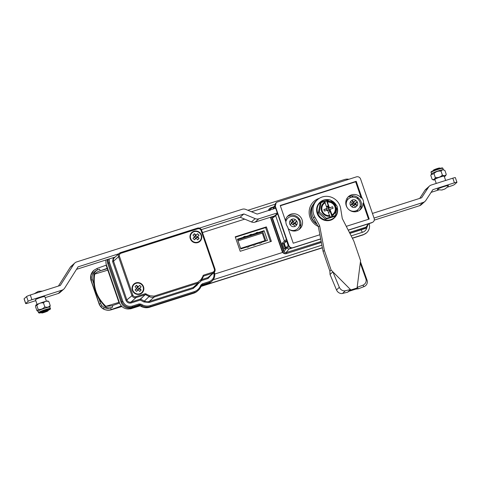 <?xml version="1.0" encoding="UTF-8"?>
<svg xmlns="http://www.w3.org/2000/svg" width="481" height="481" viewBox="0 0 481 481"><rect width="100%" height="100%" fill="white"/><g stroke="black" fill="none" stroke-linecap="round" stroke-linejoin="round"><path stroke-width="0.72" d="M251.407 211.766L275.048 204.251M214.73 274.05L282.696 252.429M106.109 259.932A9.193 8.905 48.3 0 0 106.403 264.881L119.402 302.633A9.193 8.905 48.3 0 0 130.904 308.568L139.779 305.748M250.216 235.299L250.348 235.696L251.539 234.686L251.401 234.295L249.681 235.468M251.401 234.295L249.849 234.788L249.988 235.179L245.334 236.664L244.15 237.668L242.785 238.101L243.783 237.157L243.651 236.76L245.202 236.267L243.482 237.44M256.415 233.327L256.553 233.718L257.738 232.714L257.606 232.323L255.886 233.495M257.606 232.323L256.054 232.816L256.193 233.207L255.189 234.151L256.553 233.718M257.738 232.714L264.099 230.694L267.454 240.446L261.099 242.466L261.231 242.863L259.686 243.356L259.548 242.959L254.894 244.438L255.032 244.835L253.481 245.328L253.343 244.931L248.695 246.416L248.827 246.807L247.276 247.3L247.144 246.909L240.789 248.93L237.428 239.177L243.783 237.157M264.099 230.694L262.788 231.86L265.909 240.939M244.011 237.271L244.15 237.668M245.334 236.664L245.202 236.267M237.662 239.857L262.788 231.86M251.539 234.686L256.193 233.207M250.348 235.696L248.99 236.129L249.988 235.179M271.374 241.366L240.211 251.28L235.227 236.814L266.39 226.894L271.374 241.366M348.893 179.269A9.193 8.905 48.3 0 0 344.528 179.527L247.847 210.281M130.664 308.826L139.995 305.856M201.088 286.423L322.396 247.829M352.405 238.281L363.233 234.836L366.624 232.786A9.193 8.905 48.3 0 0 369.155 223.581M119.402 302.633L119.09 302.91L106.091 265.157L106.403 264.881M201.19 286.207L322.366 247.661M352.32 238.125L363.486 234.578A9.193 8.905 48.3 0 0 366.624 232.786M327.369 210.131L326.827 209.548M366.937 227.471A6.686 6.475 -131.7 0 1 362.674 232.215L351.172 235.876M321.891 245.19L213.197 279.774M357.227 211.406L356.872 210.371M352.308 197.12L351.864 195.833M244.709 219.138L202.453 232.576M300.685 226.317A19.108 18.5 -131.7 0 1 299.849 224.278A19.108 18.5 -131.7 0 1 299.813 224.17M299.519 219.186L299.579 219.793L298.911 220.118A19.108 18.5 -131.7 0 1 298.803 218.23M345.995 200.932A8.357 8.093 -131.7 0 1 346.921 200.805M347.613 199.717L347.114 198.274M349.867 196.272L350.33 197.625M352.483 203.866L352.783 204.756M354.972 211.099L355.206 211.784M285.522 220.166A8.357 8.093 -131.7 0 1 286.454 220.045M292.646 222.15A8.357 8.093 -131.7 0 1 292.953 222.432M295.4 230.074A8.357 8.093 -131.7 0 1 295.172 230.982M235.365 237.217L265.608 227.591L266.39 226.894M265.608 227.591L270.454 241.66M238.005 240.843L262.295 233.117L264.899 240.662L240.602 248.394M120.947 306.096L111.327 309.542L110.54 307.876L112.674 307.112L112.356 305.627L119.192 303.192L111.712 305.844L105.88 306.337L118.909 302.387M112.674 307.112C110.017 308.297 107.528 308.207 105.213 306.86L105.88 306.337C96.567 297.396 92.833 286.658 94.691 274.116L93.837 274.092L93.651 283.285L92.4 279.635L91.089 280.219L90.897 275.12L93.813 270.364L97.12 268.404L106.103 265.193L97.138 268.392L93.735 270.436M107.798 270.142L94.691 274.116C95.899 272.625 97.763 271.524 100.288 270.803L99.501 269.144L97.457 269.877L97.138 268.392M112.344 305.639L111.712 305.844M101.798 305.621L100.607 303.481L99.302 304.064L91.089 280.219L99.23 304.13L100.745 306.686L101.798 305.621L104.088 307.491L103.523 308.988L100.745 306.686L99.23 304.13A2.676 0.908 157.5 0 0 99.236 304.365L90.909 280.237C90.043 276.304 90.957 273.064 93.663 270.496L90.921 275.006L90.999 280.297A2.676 0.373 164.3 0 1 90.909 280.237M105.213 306.86L99.248 299.525C96.477 294.534 94.613 289.117 93.651 283.285M121.489 306.662L111.327 309.542C108.514 310.431 105.91 310.251 103.523 308.988C105.946 310.287 108.423 310.582 110.973 309.86A2.676 0.95 73.2 0 1 110.877 309.902C105.489 310.888 101.605 309.042 99.236 304.365M93.837 274.092C94.811 271.567 96.699 269.919 99.501 269.144M107.299 268.675L100.288 270.803L107.179 268.338M268.717 210.425L269.504 208.646A3.343 3.235 48.3 0 0 268.488 210.498M270.935 208.544L269.745 210.101M368.47 223.755L365.951 227.182L349.41 232.443M321.176 241.426L286.49 252.465L286.604 253.391C284.656 253.8 283.261 253.078 282.419 251.226L270.689 217.165M286.099 252.585L288.871 249.074L292.25 247.998L288.871 249.074L286.778 247.992L284.006 251.503L284.499 252.236L286.49 252.465M284.006 251.503L272.036 216.739M269.925 210.612L269.865 209.74M365.951 227.182L368.915 223.659M349.897 233.393L365.428 228.451A3.343 3.235 48.3 0 0 366.57 227.802L349.837 233.273M270.394 217.262L282.167 251.455A3.343 3.235 48.3 0 0 286.351 253.613L321.374 242.472M352.465 195.803L352.91 197.09M357.377 210.053L357.774 211.213M357.335 197.162L358.002 199.098M360.215 205.519L360.99 207.78M272.511 209.223L273.34 208.958L274.29 206.734M272.913 216.462L273.304 217.586L275.649 215.674L275.896 214.779M273.809 216.552L273.304 217.586M288.474 245.394L284.187 249.2L282.131 243.23L283.177 243.771L286.303 241.396L285.461 241.66L284.415 241.125L275.649 215.674L276.154 214.64M286.538 247.288L286.778 247.992L286.538 247.288M285.323 248.839L283.537 243.657L284.181 243.488M283.537 243.657L283.177 243.771M31.926 299.723A3.343 0.331 161 0 0 28.205 301.262L26.581 296.549A3.343 0.331 -19 0 1 30.303 295.003L31.926 299.723L61.935 290.175L58.219 293.488A5.435 5.261 48.3 0 0 60.071 292.436L63.793 289.117A5.435 5.261 -131.7 0 1 61.935 290.175M25.673 303.571L24.05 298.851A3.343 0.331 -19 0 1 24.11 298.749L25.733 303.469A3.343 0.331 161 0 0 25.673 303.571A3.343 0.331 161 0 0 28.211 303.036L35.78 300.631M78.108 266.799L64.707 288.035A5.435 5.261 -131.7 0 1 63.793 289.117M201.359 229.623L240.079 217.31L243.795 213.991L199.417 228.114M118.867 253.74L78.072 266.859M76.503 269.348L115.145 257.052M243.795 213.991L240.079 217.31M277.296 212.933L258.844 218.807A5.435 5.261 -131.7 0 1 255.17 218.633L244.077 214.009M240.362 217.322L251.455 221.945A5.435 5.261 48.3 0 0 255.122 222.12L274.423 215.981M60.359 285.437L30.303 295.003M73.924 264.063A5.435 5.261 -131.7 0 1 74.838 262.975L71.122 266.294A5.435 5.261 48.3 0 0 70.202 267.376L73.924 264.063L60.311 285.455M70.202 267.376L58.411 286.063M74.838 262.975A5.435 5.261 -131.7 0 1 76.695 261.917L242.171 209.271A5.435 5.261 -131.7 0 1 245.845 209.445L257.215 214.087L275.667 208.213M58.219 293.488L45.178 297.637M25.733 303.469L28.205 301.262M26.581 296.549L24.11 298.749M456.95 182.281A3.343 0.331 161 0 0 454.413 182.81L452.813 178.174A3.343 0.331 -19 0 1 455.351 177.639L456.95 182.281A3.343 0.331 161 0 1 456.89 182.383L454.437 184.572A3.343 0.331 161 0 1 450.709 186.111L447.156 187.247M452.813 178.174L431.289 185.023A5.351 5.177 -131.7 0 0 429.461 186.063L425.757 189.364A5.351 5.177 48.3 0 0 424.879 190.392L419.727 198.382M438.87 189.881L431.03 192.376M374.248 220.124L419.468 205.742L423.172 202.435A5.351 5.177 -131.7 0 0 425.877 200.367L432.882 189.664L454.413 182.81M285.72 247.955L284.139 243.368A3.343 0.331 -19 0 1 284.205 243.266L286.652 241.077A3.343 0.331 -19 0 1 286.923 240.903M287.001 246.837L286.015 247.715M421.627 197.775L428.577 187.091A5.351 5.177 -131.7 0 1 429.461 186.063M372.438 213.432L421.572 197.799M423.172 202.435L374.032 218.067M419.468 205.742A5.351 5.177 48.3 0 0 421.296 204.696L425 201.395M47.95 310.882A3.343 0.331 161 0 0 48.016 310.804A3.343 0.331 161 0 0 45.31 311.357A3.343 0.331 161 0 0 41.775 312.83A3.343 0.331 161 0 0 41.727 312.975A3.343 0.331 161 0 0 44.727 312.253A3.343 0.331 161 0 0 47.95 310.882M48.328 310.101C49.567 309.247 42.003 311.7 41.246 312.56L41.727 312.975M42.1 311.7L44.486 311.045M46.308 310.425L47.541 309.938M41.228 312.578L40.729 312.289A4.179 0.415 -19 0 0 40.638 312.391L41.366 312.458M41.528 312.025L42.466 311.862M47.998 309.95L43.639 311.255L41.294 312.512M46.41 301.208L44.811 296.567A4.93 0.493 161 0 0 40.584 297.511A4.93 0.493 161 0 0 35.594 299.609A4.93 0.493 161 0 0 35.486 299.777L37.085 304.419M444.312 176.581A6.475 0.643 161 0 0 445.628 175.757A6.475 0.643 161 0 0 445.628 175.673A6.475 0.643 161 0 0 439.165 177.236A6.475 0.643 161 0 0 433.393 179.918A6.475 0.643 161 0 0 433.441 179.954A6.475 0.643 161 0 0 434.986 179.792M445.628 175.757L446.254 174.399C445.394 175.848 444.101 176.07 442.37 175.066C440.44 177.11 438.083 177.928 435.305 177.513C434.674 179.335 433.615 179.93 432.124 179.299L433.441 179.954M431.06 174.747L431.535 173.791A6.271 0.625 -19 0 1 437.253 171.23A6.271 0.625 -19 0 1 443.332 169.727L444.913 170.502C443.181 169.498 441.889 169.721 441.029 171.17C438.251 170.761 435.894 171.573 433.964 173.623L431.06 174.747L430.784 175.409L432.124 179.299M446.254 174.399L444.913 170.502M442.37 175.066L441.029 171.17M435.305 177.513L433.964 173.623M353.084 205.429L352.032 203.92L353.072 203.289L353.631 201.924L351.948 200.186L350.499 201.599L352.182 203.337L350.505 205.435L351.96 206.932L353.637 205.297L351.96 206.932A3.926 3.806 -131.7 0 0 355.778 207.046L357.233 205.64L355.549 203.902L354.641 204.383L357.233 205.64A3.926 3.806 -131.7 0 0 357.221 201.81L355.772 200.306L354.094 201.936L353.409 203.301L354.118 204.034L357.227 201.804L355.549 203.902M347.456 208.057A7.191 6.962 -131.7 0 1 358.225 199.32A7.191 6.962 -131.7 0 1 358.243 209.337A7.191 6.962 -131.7 0 1 348.725 209.475M355.778 207.046L353.637 205.297L354.1 205.315M350.511 205.423A3.926 3.806 -131.7 0 1 350.505 201.605M354.641 203.92L355.549 203.439M353.084 202.772L351.948 200.186A3.926 3.806 -131.7 0 1 355.766 200.312L353.547 202.79M352.032 204.257L350.505 205.435M351.99 204.299L352.182 203.337M354.641 204.383L353.132 205.387M354.557 203.998L354.557 204.335M353.631 201.924L354.094 201.936M353.126 202.856L353.463 202.862M135.991 282.852A6.019 5.826 48.3 0 0 132.359 290.29A6.019 5.826 48.3 0 0 139.893 294.18A6.019 5.826 48.3 0 0 143.524 286.742A6.019 5.826 48.3 0 0 135.991 282.852M193.921 231.265A6.019 5.826 48.3 0 0 190.29 238.702A6.019 5.826 48.3 0 0 197.823 242.586A6.019 5.826 48.3 0 0 201.455 235.149A6.019 5.826 48.3 0 0 193.921 231.265M197.625 284.199L197.246 284.986L193.212 288.468L149.266 302.447L143.867 301.966L140.224 300.084L140.554 299.122A0.337 0.325 48.3 0 0 140.302 299.098L140.224 300.084L131.157 302.97C128.734 303.469 126.99 302.567 125.932 300.27L112.608 261.58L113.294 257.642M107.455 259.5A8.357 8.093 48.3 0 0 107.792 263.648L121.116 302.339A8.357 8.093 48.3 0 0 131.578 307.738L138.396 305.567L139.177 304.87L139.063 303.944L132.245 306.114C127.88 307.004 124.741 305.387 122.829 301.256L109.506 262.566L109.181 258.952M131.578 307.738L132.359 307.04L139.177 304.87A1.671 1.617 -131.7 0 1 140.428 304.984L141.925 305.76L141.149 306.451A11.37 11.009 48.3 0 0 149.681 307.215L150.463 306.517L150.349 305.591C147.655 306.403 145.015 306.169 142.442 304.888L141.925 305.76A11.37 11.009 48.3 0 0 150.463 306.517L194.408 292.538A11.37 11.009 48.3 0 0 198.292 290.326A11.37 11.009 48.3 0 0 200.787 287.031L201.521 285.54A1.671 1.617 -131.7 0 1 202.447 284.746L201.665 285.443A1.671 1.617 48.3 0 0 201.545 285.486M201.665 285.443L208.483 283.273A8.357 8.093 48.3 0 0 211.339 281.644L212.121 280.946A8.357 8.093 48.3 0 0 214.31 272.252M149.681 307.215L193.627 293.236A11.37 11.009 48.3 0 0 197.511 291.023L200.799 287.019L200.204 286.514C198.93 289.015 196.957 290.716 194.294 291.612L150.349 305.591M141.149 306.451L139.652 305.682A1.671 1.617 48.3 0 0 138.396 305.567M135.798 290.668A10.552 5.357 45.7 0 0 136.562 291.396L138.799 288.81L141.167 290.019A12.037 4.016 -135 0 0 139.694 288.329L138.799 288.81L141.125 286.844A10.552 9.091 -136.1 0 0 140.416 286.063A10.552 9.091 -136.1 0 0 139.64 285.347A12.037 0.854 134 0 0 138.161 286.784A12.037 4.016 -135 0 0 136.478 285.287A10.552 7.125 121.4 0 0 135.035 286.73A12.037 1.984 -134.9 0 1 136.664 288.275A12.037 0.854 134 0 0 135.077 289.899A10.552 5.357 45.7 0 0 135.798 290.668M134.115 292.334A5.58 5.405 48.3 0 0 141.871 292.478A5.58 5.405 48.3 0 0 141.763 284.698A5.58 5.405 48.3 0 0 134.013 284.554A5.58 5.405 48.3 0 0 134.115 292.334M141.125 286.844A12.037 1.178 136.5 0 1 139.694 288.329M136.562 291.396A12.037 1.178 136.5 0 0 138.197 289.827A12.037 1.984 -134.9 0 1 139.718 291.456A10.552 7.323 -30.5 0 0 141.167 290.019M135.077 289.899L136.472 288.768L137.65 289.953L138.197 289.827M136.664 288.275L137.62 287.626L138.799 288.81M136.478 285.287L137.62 287.626L139.64 285.347M138.161 286.784L137.62 287.626M321.086 202.663L324.621 201.407L325.042 202.05A7.636 7.395 48.3 0 0 329.924 216.222L330.038 217.135L326.497 218.392L325.535 219.252L318.35 212.812L320.118 203.523L321.086 202.663L319.318 211.947L326.497 218.392M330.038 217.135L332.365 216.396L332.016 214.815A6.938 6.716 48.3 0 0 327.597 201.978L327.441 202.116A6.938 6.716 48.3 0 1 333.183 214.015M319.318 211.947L318.35 212.812M332.046 216.678L329.611 209.602L327.2 210.636L326.659 209.061L327.128 208.646L326.383 206.475L327.934 205.982L328.679 208.153L328.21 208.568L327.934 205.982M326.659 209.061L323.875 209.5L324.416 211.075L327.597 210.059L329.497 215.578M329.22 209.722L329.966 211.893L328.21 208.568L332.557 206.74L329.07 208.026L326.629 200.95L326.948 200.667L327.597 201.978M327.651 210.221L328.421 212.386L329.966 211.893M323.947 203.655A6.938 6.716 48.3 0 1 325.114 202.856L325.27 202.717A6.938 6.716 48.3 0 0 329.689 215.554L329.924 216.222M325.114 202.856L327.056 208.489L323.875 209.5M327.056 208.489L326.743 208.766L327.128 208.646M332.016 214.815L329.924 209.319L333.099 208.309L332.557 206.74M329.383 207.75L327.441 202.116M332.245 215.482A7.636 7.395 48.3 0 0 327.369 201.311M328.679 208.153L329.07 208.026M326.629 200.95L324.717 201.557M332.365 216.396L335.449 215.542L337.217 206.253L330.032 199.813L326.948 200.667M335.449 215.542L334.487 216.402L325.535 219.252M329.611 209.602L329.924 209.319M325.042 202.05L325.27 202.717M322.288 196.957A14.214 13.757 48.3 0 0 317.436 199.723A14.214 13.757 48.3 0 0 314.724 216.793L319.637 225.721L324.35 250.403L323.1 251.515L329.87 271.17L330.044 274.489L336.52 289.965L339.327 287.283A5.014 4.082 46.3 0 0 345.352 290.758L350.439 289.526L350.877 289.959L357.07 287.987L357.155 287.385L358.327 288.804L364.039 286.604L362.872 285.185A5.014 4.822 -39.5 0 0 365.903 278.83L360.275 263.083L360.576 260.684L353.812 241.029L342.274 218.524L340.674 208.538A14.214 13.757 48.3 0 0 322.288 196.957M317.436 199.723L316.185 200.836A14.214 13.757 48.3 0 0 313.474 217.911L318.386 226.84L323.1 251.515M319.637 225.721L318.386 226.84M357.106 287.722L360.275 263.083L361.447 264.502L360.443 261.766M360.576 260.684L357.07 287.987L355.826 289.099L358.327 288.804M345.352 290.758L342.544 293.44L347.631 292.207L350.877 289.959L331.12 270.057L329.87 271.17M349.627 291.071L355.826 289.099M324.35 250.403L331.12 270.057L332.852 271.807L330.044 274.489M342.544 293.44A5.014 4.082 -133.7 0 1 336.52 289.965M339.327 287.283L332.852 271.807L350.439 289.526L347.631 292.207M365.903 278.83L367.069 280.249L361.447 264.502M367.069 280.249A5.014 4.822 140.5 0 1 364.039 286.604M357.155 287.385L362.872 285.185M312.632 205.357A13.372 12.951 -131.7 0 1 313.197 204.696M312.746 205.664A13.372 12.951 48.3 0 0 311.49 216.949A13.372 12.951 48.3 0 0 316.726 223.815M285.437 220.581A8.778 8.496 -131.7 0 1 302.068 219.793A8.778 8.496 -131.7 0 1 288.233 228.697M319.895 234.74L293.236 243.224L287.602 226.864A8.778 8.496 -131.7 0 1 285.87 221.831L280.237 205.471L356.211 181.301L355.651 181.806L361.285 198.16L361.844 197.661L356.211 181.301M298.941 229.581A8.778 8.496 48.3 0 0 287.349 216.576M361.844 197.661A8.778 8.496 -131.7 0 1 363.576 202.693L363.017 203.198A8.778 8.496 -131.7 0 1 346.254 205.736A8.778 8.496 -131.7 0 1 361.285 198.16M359.463 210.305A8.778 8.496 48.3 0 0 347.859 197.294M318.133 226.383A15.296 14.809 -131.7 0 1 309.974 217.28A15.296 14.809 -131.7 0 1 319.258 198.352M313.414 204.299A13.624 13.191 48.3 0 0 311.213 217.063A13.624 13.191 48.3 0 0 317.039 224.38M320.683 238.853L293.037 247.649A3.343 3.235 -131.7 0 1 288.853 245.49L275.312 206.169A3.343 3.235 -131.7 0 1 277.333 202.032L356.409 176.876A3.343 3.235 -131.7 0 1 360.594 179.034L374.134 218.356A3.343 3.235 -131.7 0 1 372.114 222.493L348.208 230.098M290.939 247.925L288.871 249.074L286.778 247.992L289.105 246.699M363.017 203.198L368.548 219.264M280.339 205.766L355.651 181.806M346.284 226.347L369.21 219.053L363.576 202.693M288.618 245.749L275.066 206.391L273.286 208.802L273.503 207.299L274.867 205.441M286.79 240.518L285.461 241.66L284.415 241.125L275.649 215.674L277.741 213.63M275.523 207.792L274.657 208.538M433.369 170.22A3.343 0.331 -19 0 1 433.381 170.196A3.343 0.331 -19 0 1 433.399 170.16A3.343 0.331 -19 0 1 436.538 168.789A3.343 0.331 -19 0 1 439.67 168.025L440.217 168.29M433.381 170.196L433.14 170.689C434.367 169.871 436.357 169.071 439.117 168.29L434.529 170.148M433.447 170.593L439.117 168.29M436.243 183.441L434.848 179.401A4.93 0.493 -19 0 1 434.89 179.299A4.93 0.493 -19 0 1 439.754 177.194A4.93 0.493 -19 0 1 444.179 176.19L445.647 180.453M448.382 185.726L447.601 186.772C444.191 189.923 444.39 188.913 443.542 189.484L442.4 189.809C442.448 190.151 440.782 190.055 437.409 189.508A5.85 0.583 -19 0 1 437.385 189.328A5.85 0.583 -19 0 1 443.5 186.718A5.85 0.583 -19 0 1 448.382 185.726A5.85 0.583 -19 0 1 448.358 185.762M41.823 312.181A3.343 0.331 -19 0 1 42.172 311.664A3.343 0.331 -19 0 1 45.833 310.323A3.343 0.331 -19 0 1 47.733 310.035M40.987 312.566A4.6 0.457 -19 0 1 41.27 311.892A4.6 0.457 -19 0 1 47.048 309.836A4.6 0.457 -19 0 1 48.413 309.998A4.6 0.457 161 0 0 48.936 309.572A4.6 0.457 161 0 0 46.014 310.131A4.6 0.457 161 0 0 41.27 311.892A4.6 0.457 161 0 0 40.242 312.566A4.6 0.457 161 0 0 40.987 312.566M35.738 305.297L35.768 305.243A6.475 0.643 -19 0 1 35.768 305.243A6.475 0.643 -19 0 1 37.205 304.359A6.475 0.643 -19 0 1 43.597 301.966A6.475 0.643 -19 0 1 47.956 301.046L48.864 301.617L50.204 305.507C48.828 307.185 47.03 307.63 44.805 306.842C43.025 308.91 40.807 309.752 38.143 309.373L37.38 310.948L36.887 310.576L35.546 306.686L35.738 305.297L36.803 305.483C38.582 303.415 40.801 302.573 43.464 302.946L44.805 306.842M50.355 308.555L49.868 307.143A6.271 0.625 161 0 0 45.881 307.9A6.271 0.625 161 0 0 39.412 310.299A6.271 0.625 161 0 0 38.011 311.225L38.498 312.638A6.271 0.625 -19 0 1 39.899 311.718A6.271 0.625 -19 0 1 46.368 309.313A6.271 0.625 -19 0 1 50.355 308.555C50.836 308.79 50.319 309.283 48.809 310.023L48.286 310.263M36.803 305.483L38.143 309.373M43.464 302.946C44.841 301.274 46.645 300.829 48.864 301.617M49.88 307.173L50.204 305.507M193.735 239.081A10.552 5.357 45.7 0 0 194.492 239.809L196.729 237.223L199.098 238.426A12.037 4.016 -135 0 0 197.625 236.742L196.729 237.223L199.056 235.257A10.552 9.091 -136.1 0 0 198.346 234.475A10.552 9.091 -136.1 0 0 197.571 233.76A12.037 0.854 134 0 0 196.092 235.191A12.037 4.016 -135 0 0 194.414 233.7A10.552 7.125 121.4 0 0 192.971 235.143A12.037 1.984 -134.9 0 1 194.595 236.682A12.037 0.854 134 0 0 193.013 238.311A10.552 5.357 45.7 0 0 193.735 239.081M192.051 240.74A5.58 5.405 48.3 0 0 199.801 240.891A5.58 5.405 48.3 0 0 199.699 233.111A5.58 5.405 48.3 0 0 191.949 232.96A5.58 5.405 48.3 0 0 192.051 240.74M199.056 235.257A12.037 1.178 136.5 0 1 197.625 236.742M194.492 239.809A12.037 1.178 136.5 0 0 196.134 238.233A12.037 1.984 -134.9 0 1 197.655 239.869A10.552 7.323 -30.5 0 0 199.098 238.426M193.013 238.311L194.408 237.175L195.581 238.366L196.134 238.233M194.595 236.682L194.408 237.175L195.551 236.033L196.729 237.223M194.414 233.7L195.551 236.033L197.571 233.76M196.092 235.191L195.551 236.033M292.658 222.09L293.644 223.268L294.089 223.232L292.658 224.627L291.564 223.491L292.658 222.09L291.48 219.426L290.662 220.033L290.031 220.833L291.714 223.034L290.037 224.669A3.926 3.806 -131.7 0 1 290.037 220.839M285.852 221.777A7.191 6.962 -131.7 0 1 297.757 218.56A7.191 6.962 -131.7 0 1 297.769 228.577A7.191 6.962 -131.7 0 1 288.257 228.715M293.626 224.555L293.163 224.537L295.31 226.286L296.128 225.679L296.759 224.88L295.075 223.142L294.168 223.623L296.759 224.88A3.926 3.806 -131.7 0 0 296.747 221.05L295.298 219.54L293.073 222.024L295.298 219.54A3.926 3.806 -131.7 0 0 291.486 219.432L293.626 221.176M295.304 226.28A3.926 3.806 -131.7 0 1 291.492 226.166L290.037 224.669L291.522 223.539L291.714 222.571M294.089 223.232L296.753 221.044L295.075 223.142M294.168 223.154L295.075 222.679M293.644 223.611L293.644 223.268M361.237 229.786A2.507 0.577 -107.6 0 0 361.393 230.279A2.507 0.577 -107.6 0 0 362.56 232.251M130.585 308.856L130.904 308.568M363.486 234.578L363.173 234.854M99.248 299.525L100.607 303.481M104.088 307.491C106.139 308.507 108.285 308.634 110.54 307.876M300.968 224.663L300.138 225.054M92.4 279.635C91.36 275.18 93.049 271.921 97.457 269.877M270.899 207.774L273.845 206.83L269.757 208.423L270.899 207.774L271.326 208.423M284.499 252.236L283.351 250.841L282.167 251.455M283.351 250.841L271.651 216.865M321.35 242.334L286.351 253.613M365.566 227.303L365.428 228.451M367.881 225.066L366.823 227.579L367.893 225.048M282.131 243.23L286.568 239.273M251.455 221.945L255.17 218.633M258.844 218.807L255.122 222.12M288.251 245.719L286.652 241.077M284.205 243.266L285.798 247.907M428.577 187.091L424.879 190.392M442.899 168.374A6.271 0.625 161 0 0 442.899 168.362A6.271 0.625 161 0 0 442.887 168.344A6.271 0.625 161 0 0 436.694 169.835A6.271 0.625 161 0 0 431.042 172.445A6.271 0.625 161 0 0 431.048 172.457M431.361 171.819A5.766 0.571 -19 0 1 436.495 169.432A5.766 0.571 -19 0 1 442.255 168.037M120.978 253.246L197.889 228.782C199.338 228.487 200.385 229.022 201.022 230.399L214.346 269.095C214.688 270.562 214.183 271.597 212.836 272.192L203.577 275.138L201.076 279.485L197.98 282.155L154.034 296.134L149.892 295.767L145.19 293.717L135.931 296.663C134.476 296.957 133.429 296.416 132.792 295.039L119.468 256.349C119.126 254.876 119.631 253.842 120.978 253.246L120.551 252.603A3.343 3.235 48.3 0 0 119.408 253.253L114.412 257.708A3.343 3.235 48.3 0 0 113.54 261.189L112.608 261.58M203.517 276.196A0.337 0.325 -131.7 0 1 203.691 276.064L212.951 273.118L207.948 277.579L201.906 279.497M203.505 276.232L203.577 275.138M212.836 272.192L212.951 273.118A3.343 3.235 48.3 0 0 214.965 268.987L214.346 269.095M210.75 275.451L208.069 278.505L207.948 277.579A3.343 3.235 48.3 0 0 209.091 276.93L214.093 272.468L214.983 268.963L201.659 230.267L201.022 230.399M214.953 268.951L201.659 230.267C200.824 228.427 199.429 227.711 197.475 228.126L197.889 228.782M120.569 252.591L197.475 228.126L119.408 253.253A3.343 3.235 48.3 0 0 118.536 256.734L119.468 256.349M201.641 230.291A3.343 3.235 48.3 0 0 197.499 228.12M201.671 279.972L203.517 276.214L202.922 275.703M132.792 295.039L126.858 299.885L113.54 261.189L118.536 256.734L131.86 295.424A3.343 3.235 48.3 0 0 136.045 297.589L145.304 294.643A0.337 0.325 -131.7 0 1 145.551 294.661L149.381 296.639A6.355 6.151 48.3 0 0 154.148 297.06L198.094 283.081A6.355 6.151 48.3 0 0 201.659 280.002L201.076 279.485M203.577 276.13L200.264 281.848L195.268 286.303A6.355 6.151 48.3 0 1 193.097 287.542L198.094 283.081L197.98 282.155M193.212 288.468L193.097 287.542L149.152 301.521L154.148 297.06L154.034 296.134M149.266 302.447L149.152 301.521A6.355 6.151 48.3 0 1 144.378 301.094L149.892 295.767M143.867 301.966L144.378 301.094L140.554 299.122L146.068 293.795M125.932 300.27L126.858 299.885A3.343 3.235 48.3 0 0 131.042 302.044L140.302 299.098L145.304 294.643L145.19 293.717M131.157 302.97L131.042 302.044L136.045 297.589L135.931 296.663M208.069 278.505L201.286 280.657M196.945 284.806L197.246 284.986M121.116 302.339L121.897 301.641A8.357 8.093 48.3 0 0 132.359 307.04L132.245 306.114M213.69 272.348C214.712 276.761 213.203 279.858 209.151 281.65L202.333 283.82L200.926 285.035L200.204 286.514M202.333 283.82L202.447 284.746L209.265 282.575L209.151 281.65M208.483 283.273L209.265 282.575A8.357 8.093 48.3 0 0 212.121 280.946C214.598 278.523 215.332 275.613 214.322 272.216M200.799 287.019L201.521 285.54L200.926 285.035M107.792 263.648L108.574 262.951L121.897 301.641L122.829 301.256M108.171 259.277A8.357 8.093 48.3 0 0 108.574 262.951L109.506 262.566M193.627 293.236L194.408 292.538L194.294 291.612M139.652 305.682L140.945 304.112L139.063 303.944M142.442 304.888L140.945 304.112M335.762 204.647A10.341 10.011 48.3 0 0 331.415 200.811M329.178 200.036A10.341 10.011 48.3 0 0 319.588 203.078A10.341 10.011 48.3 0 0 317.688 213.035A10.341 10.011 48.3 0 0 330.309 219.805A10.341 10.011 48.3 0 0 337.067 207.582M337.127 207.095A10.618 10.275 -131.7 0 1 334.283 217.959A10.618 10.275 -131.7 0 1 317.37 213.173A10.618 10.275 -131.7 0 1 320.148 202.116A10.618 10.275 -131.7 0 1 329.593 199.928L319.955 202.291A10.618 10.275 48.3 0 0 317.171 213.348A10.618 10.275 48.3 0 0 334.085 218.14C328.98 223.1 319.264 220.352 317.165 213.36C315.885 209.043 316.817 205.357 319.955 202.291M330.718 200.294A10.618 10.275 -131.7 0 1 336.345 205.273M314.724 216.793L313.474 217.911M371.831 222.727L348.274 230.225L372.114 222.493M293.037 247.649L320.707 238.991L292.791 247.871C290.843 248.286 289.448 247.565 288.606 245.713L288.853 245.49M292.749 247.883L292.773 247.883C290.819 248.298 289.424 247.583 288.588 245.737L275.078 206.427M276.19 202.681L275.312 206.169M48.286 310.257A5.766 0.571 161 0 0 48.755 310.041A5.766 0.571 161 0 0 48.112 309.409A5.766 0.571 161 0 0 40.422 312.097A5.766 0.571 161 0 0 41.186 312.704L39.165 313.053L38.498 312.638M292.61 222.012L293.163 221.164M326.864 206.319L328.084 207.413M110.877 309.902L121.501 306.674M273.707 207.016L270.665 208.658M273.551 216.69L275.866 214.803M48.016 310.804L48.407 310.023M40.909 312.554L41.408 312.65M34.247 293.747L38.252 291.384L42.52 291.119M431.517 173.827L431.042 172.445C431.012 171.645 430.477 171.789 436.616 169.384C442.869 167.4 442.574 167.905 442.839 168.242L443.374 169.745M352.056 204.215L352.254 203.685M353.198 205.357L353.782 205.219M201.521 285.54L201.876 285.071M330.688 200.276L336.375 205.303M337.067 206.896C338.347 211.207 337.421 214.893 334.283 217.959L334.085 218.14M275.938 202.91L275.048 206.415M275.841 214.827L277.417 213.287M38.023 311.255L37.38 310.948M291.582 223.455L291.787 222.925M292.731 224.597L293.314 224.459"/></g></svg>
